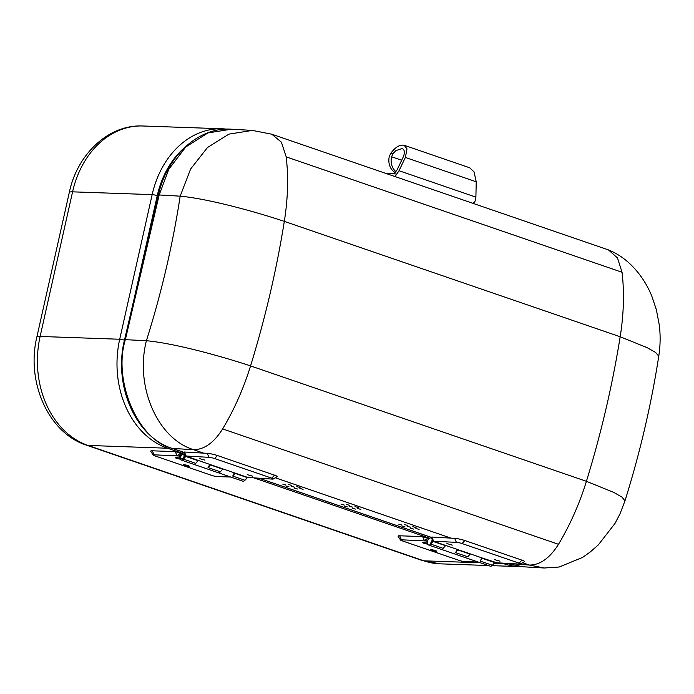 <?xml version="1.0" encoding="UTF-8"?>
<svg xmlns="http://www.w3.org/2000/svg" width="694" height="694" viewBox="0 0 694 694"><rect width="100%" height="100%" fill="white"/><g stroke="black" fill="none" stroke-linecap="round" stroke-linejoin="round"><path stroke-width="1.04" d="M184.908 456.253L184.057 455.958A2.524 1.518 109 0 1 183.363 457.962M181.715 454.717A2.524 1.518 109 0 1 183.216 454.11A2.524 1.518 -71 0 0 181.681 454.709A2.524 1.518 -71 0 0 180.726 457.146A2.524 1.518 -71 0 0 181.559 458.881A2.524 1.518 109 0 1 180.752 457.146A2.524 1.518 109 0 1 181.715 454.717M181.559 458.881A2.524 1.518 -71 0 0 183.077 458.274L185.463 455.637A1.926 1.162 109 0 1 185.845 455.316M185.263 455.854L184.023 455.949A2.524 1.518 -71 0 0 183.199 454.11M455.438 552.571L467.756 556.805L470.15 554.159A0.737 0.442 109 0 1 470.515 553.968L458.205 549.743A0.737 0.442 -71 0 0 457.832 549.934L455.438 552.571A3.704 2.229 -71 0 0 456.73 549.952L457.225 549.405M430.809 544.113L443.128 548.347L445.522 545.701A0.737 0.442 109 0 1 445.886 545.51L433.577 541.277A0.737 0.442 -71 0 0 433.203 541.467L430.809 544.113A3.704 2.229 109 0 1 428.58 544.998A3.704 2.229 109 0 1 427.678 540.765A3.704 2.229 109 0 1 430.991 537.989A3.704 2.229 109 0 1 432.206 540.695L431.434 540.947A2.524 1.518 109 0 1 430.488 543.272L432.874 540.635A1.926 1.162 109 0 1 433.247 540.314M433.577 541.277L456.392 542.335A4.155 0.555 13.1 0 1 459.116 542.751A4.155 0.555 13.1 0 1 462.083 543.558L519.173 563.172A4.155 0.555 13.1 0 1 520.639 563.892A4.155 0.555 13.1 0 1 520.604 564.031A4.155 0.555 13.1 0 1 519.754 564.101L496.921 562.791L482.833 558.202A0.737 0.442 -71 0 0 482.46 558.392L480.066 561.038A3.704 2.229 -71 0 0 481.358 558.41L481.853 557.863M520.604 564.031L524.482 561.68A7.417 0.989 -166.9 0 0 524.543 561.42A7.417 0.989 -166.9 0 0 521.923 560.145L464.824 540.522A7.417 0.989 -166.9 0 0 459.532 539.091A7.417 0.989 -166.9 0 0 454.657 538.336L450.996 538.128L275.292 477.767M482.46 558.392L494.779 562.626A0.737 0.442 109 0 1 495.152 562.435M452.297 545.111L446.919 543.593L452.297 545.111M482.833 558.202L470.515 553.968M458.205 549.743L445.886 545.51M432.674 540.852L432.206 540.695M432.319 541.251L431.434 540.947M494.779 562.626L492.384 565.263A3.704 2.229 109 0 1 490.155 566.148L428.58 544.998M494.614 559.65L500.001 561.168L494.614 559.65M450.996 538.128L431.833 537.026L433.559 541.025M481.358 558.41A3.704 2.229 -71 0 0 481.463 557.733M456.73 549.952A3.704 2.229 -71 0 0 456.834 549.266M235.049 473.395L247.368 477.628A0.737 0.442 109 0 1 247.741 477.437L235.422 473.204A0.737 0.442 -71 0 0 235.049 473.395L232.663 476.041A3.704 2.229 -71 0 0 233.947 473.412L234.442 472.866M196.064 462.967A3.704 2.229 109 0 1 193.522 464.243A3.704 2.229 109 0 1 193.505 464.234A3.704 2.229 -71 0 0 195.717 463.349L198.111 460.703A0.737 0.442 109 0 1 198.484 460.512L186.148 456.027L208.981 457.337A4.155 0.555 13.1 0 1 211.705 457.754A4.155 0.555 13.1 0 1 214.672 458.561L271.77 478.175A4.155 0.555 13.1 0 1 273.236 478.895A4.155 0.555 13.1 0 1 273.202 479.034A4.155 0.555 13.1 0 1 272.343 479.103L247.741 477.437M273.202 479.034L277.071 476.683A7.417 0.989 -166.9 0 0 277.132 476.422A7.417 0.989 -166.9 0 0 274.512 475.147L217.413 455.524A7.417 0.989 -166.9 0 0 212.121 454.093A7.417 0.989 -166.9 0 0 207.254 453.338L184.422 452.028L186.148 456.027M220.692 471.426A3.704 2.229 109 0 1 218.15 472.701A3.704 2.229 -71 0 0 220.345 471.807L222.739 469.161A0.737 0.442 109 0 1 223.112 468.971L210.794 464.746A0.737 0.442 -71 0 0 210.421 464.937L208.035 467.574A3.704 2.229 -71 0 0 209.319 464.954L209.814 464.407M186.166 456.279A0.737 0.442 -71 0 0 185.792 456.47L183.398 459.116A3.704 2.229 109 0 1 181.177 460.001A3.704 2.229 109 0 1 180.388 455.438A3.704 2.229 109 0 1 183.58 452.982A3.704 2.229 109 0 1 184.804 455.698M204.895 460.113L199.508 458.595L204.895 460.113M235.422 473.204L223.112 468.971M210.794 464.746L198.484 460.512M247.368 477.628L244.973 480.265A3.704 2.229 109 0 1 242.744 481.15L218.15 472.701A3.704 2.229 109 0 1 218.133 472.692L193.522 464.243M247.211 474.653L252.59 476.171L247.211 474.653M473.048 203.359A7.417 4.468 -71 0 0 474.123 202.379A7.417 4.468 -71 0 0 475.19 200.939L475.893 197.131L476.231 181.793L474.045 171.886L469.691 167.783L404.142 145.263L406.996 148.854L405.365 157.443L399.024 170.724L396.829 174.012A7.417 4.468 109 0 1 395.754 175.452A7.417 4.468 109 0 1 394.678 176.441M395.97 171.635A13.342 10.505 -86.7 0 1 391.815 165.311A13.342 10.505 -86.7 0 1 391.563 156.757L393.082 153.556L390.687 153.426L389.282 156.618A13.342 10.505 93.3 0 0 389.534 165.181A13.342 10.505 93.3 0 0 395.181 172.468M390.687 153.426C395.294 147.163 399.787 144.447 404.142 145.263M396.829 174.012L392.414 173.76L394.912 172.702L397.055 169.935L403.084 157.312C405.036 152.723 404.741 149.791 402.199 148.516L395.866 150.624L393.082 153.556M392.414 173.76L385.769 173.379M291.324 486.277L294.525 487.179L291.324 486.277M285.841 485.965L289.042 486.867L285.841 485.965M346.462 504.434L349.663 505.336L346.462 504.434M349.533 506.273L352.743 507.175L349.533 506.273M355.016 506.594L358.217 507.496L355.016 506.594M282.762 484.117L285.971 485.019L282.762 484.117M296.798 486.589L300.008 487.492L296.798 486.589M294.395 488.116L297.605 489.018L294.395 488.116M340.98 504.122L344.181 505.024L340.98 504.122M344.059 505.961L347.26 506.863L344.059 505.961M299.877 488.429L303.078 489.339L299.877 488.429M288.244 484.438L291.445 485.34L288.244 484.438M410.553 527.24L407.343 526.338L410.553 527.24M405.07 526.919L401.869 526.017L405.07 526.919M360.889 509.396L357.688 508.494L360.889 509.396M413.624 529.08L410.423 528.177L413.624 529.08M416.027 527.553L412.826 526.651L416.027 527.553M401.991 525.08L398.79 524.178L401.991 525.08M355.415 509.075L352.205 508.173L355.415 509.075M407.473 525.393L404.264 524.49L407.473 525.393M419.107 529.392L415.906 528.49L419.107 529.392M608.447 249.901C616.307 253.093 623.516 257.778 630.091 263.954C639.486 272.942 646.739 283.716 651.866 296.277L656.333 309.593L659.3 325.061C660.558 335.462 660.376 345.838 658.762 356.169L655.578 352.431L647.207 347.694L620.176 336.755C623.785 314.07 624.409 292.573 622.05 272.256L617.495 257.96L608.447 249.901L271.822 134.228L252.382 130.411L228.899 134.133L207.506 147.501L190.624 168.989L180.171 196.168C208.92 198.822 256.121 211.965 284.323 221.369C287.932 198.684 288.548 177.187 286.197 156.879L281.391 142.175L271.822 134.228M544.243 568.004L559.156 567.024L582.613 557.403L590.126 552.06L598.28 544.946L615.031 523.397L620.028 513.768L624.964 500.86L622.032 497.138L613.687 492.367L586.413 481.306C601.169 433.325 612.42 385.135 620.176 336.755L284.323 221.369C276.568 269.758 265.316 317.939 250.56 365.92L586.413 481.306C579.455 503.792 570.156 524.794 558.496 544.304C549.752 558.167 540.045 565.09 529.366 565.055L544.322 568.004L523.311 566.798L507.991 563.771L523.311 566.798M231.44 129.205L207.948 132.91L185.758 146.981L168.833 169.215L159.169 194.962L158.353 195.075C166.898 155.89 198.805 126.655 231.44 129.205L252.382 130.411M180.171 196.168C172.763 244.574 161.502 292.755 146.399 340.719C175.157 343.383 222.358 356.516 250.56 365.92C243.603 388.414 234.303 409.408 222.644 428.918C213.899 442.789 204.192 449.703 193.513 449.669C157.338 438.521 134.757 386.289 146.399 340.719L124.582 339.626C113.053 384.892 135.365 436.908 172.138 448.393L172.502 448.463C138.375 440.881 112.471 380.963 125.397 339.513L159.169 194.962L180.171 196.168M209.362 464.911A3.704 2.229 -71 0 0 209.449 464.277M233.991 473.369A3.704 2.229 -71 0 0 234.078 472.744M478.166 562.027L464.815 561.559A4.155 0.599 12.6 0 1 462.083 561.186A4.155 0.599 12.6 0 1 459.107 560.396L402.017 540.782A4.155 0.599 12.6 0 1 400.559 540.053A4.155 0.599 12.6 0 1 401.453 539.793L426.333 540.99M398.113 536.289A7.417 1.067 12.6 0 1 398.104 536.262A7.417 1.067 12.6 0 1 399.692 535.794L422.646 536.601L428.883 538.744M427.374 542.188L426.454 541.155A0.737 0.442 -71 0 0 426.177 540.938M425.292 540.904L425.552 539.759L426.437 539.793A1.926 1.162 109 0 1 426.645 539.828A1.926 1.162 109 0 1 426.862 539.949A1.926 1.162 109 0 1 427.157 540.366L427.747 540.574M431.2 549.726A3.114 0.451 12.6 0 1 434.618 550.342A3.114 0.451 12.6 0 1 436.587 551.218A3.114 0.451 12.6 0 1 435.901 551.348A3.114 0.451 12.6 0 1 432.475 550.732A3.114 0.451 12.6 0 1 430.506 549.856A3.114 0.451 12.6 0 1 431.2 549.726M427.66 544.113A3.114 0.451 12.6 0 1 424.416 543.445A3.114 0.451 12.6 0 1 422.75 542.656A3.114 0.451 12.6 0 1 423.435 542.534A3.114 0.451 12.6 0 1 427.417 543.307M426.793 541.988L427.157 540.366M400.559 540.053A4.155 0.599 12.6 0 1 400.551 540.045L398.104 536.262A7.417 1.067 12.6 0 1 398.087 536.245M424.398 540.6L422.646 536.601M150.737 451.3A7.417 1.067 12.6 0 1 150.719 451.282A7.417 1.067 12.6 0 1 150.711 451.256A7.417 1.067 12.6 0 1 152.316 450.814L175.261 451.612L181.472 453.746M230.781 477.047L217.439 476.578A4.155 0.599 12.6 0 1 214.698 476.197A4.155 0.599 12.6 0 1 211.731 475.407L154.632 455.793A4.155 0.599 12.6 0 1 153.174 455.064A4.155 0.599 12.6 0 1 154.068 454.804L178.948 456.001A0.737 0.442 -71 0 0 178.792 455.949M177.916 455.915L178.167 454.77L179.052 454.804A1.926 1.162 109 0 1 179.26 454.839A1.926 1.162 109 0 1 179.477 454.96A1.926 1.162 109 0 1 179.772 455.377L180.336 455.576M183.815 464.746A3.114 0.451 12.6 0 1 187.233 465.353A3.114 0.451 12.6 0 1 189.202 466.229A3.114 0.451 12.6 0 1 188.516 466.359A3.114 0.451 12.6 0 1 185.098 465.743A3.114 0.451 12.6 0 1 183.129 464.867A3.114 0.451 12.6 0 1 183.815 464.746M180.258 459.124A3.114 0.451 12.6 0 1 177.022 458.456A3.114 0.451 12.6 0 1 175.365 457.667A3.114 0.451 12.6 0 1 176.059 457.546A3.114 0.451 12.6 0 1 180.006 458.309M179.963 457.19L179.408 456.999L179.772 455.377M178.957 456.01A0.737 0.442 -71 0 1 179.069 456.166L179.408 456.999M153.174 455.064A4.155 0.599 12.6 0 1 153.174 455.056L150.719 451.282M177.022 455.611L175.261 451.612M462.083 543.558L464.824 540.522M433.203 541.467L445.522 545.701M457.832 549.934L470.15 554.159M492.384 565.263L480.066 561.038M456.392 542.335L454.657 538.336M519.173 563.172L521.923 560.145M214.672 458.561L217.413 455.524M195.717 463.349L183.398 459.116M185.792 456.47L198.111 460.703M210.421 464.937L222.739 469.161M220.345 471.807L208.035 467.574M244.973 480.265L232.663 476.041M208.981 457.337L207.254 453.338M271.77 478.175L274.512 475.147M391.563 156.757L401.687 160.227M475.893 197.131L399.024 170.724M405.365 157.443L476.231 181.793M522.695 562.765L529.366 565.055L506.976 563.372M432.093 537.642L259.565 478.374M203.585 453.13L193.513 449.669L172.502 448.463L184.691 452.644M286.197 156.879L622.05 272.256M222.644 428.918L558.496 544.304M401.453 539.793L399.692 535.794M480.413 562.799L423.869 560.821A14.826 8.935 109 0 1 422.264 560.526L440.031 563.832A88.979 69.86 -88 0 1 423.869 560.821L88.008 445.435L167.592 448.229L182.123 453.225M254.481 478.079L429.534 538.223M501.892 563.077L503.445 563.615A88.979 69.86 92 0 0 519.606 566.625L521.385 566.66M494.18 563.285L503.445 563.615A3.704 2.229 109 0 0 504.607 563.233M154.068 454.804L152.316 450.814M422.264 560.526L86.403 445.14A14.826 8.935 109 0 0 88.008 445.435A88.979 69.86 -88 0 1 46.16 403.96A88.979 69.86 -88 0 1 40.122 336.451L72.575 191.839A88.979 69.86 -88 0 1 105.887 137.846A88.979 69.86 -88 0 1 142.869 125.996L222.453 128.78A88.979 69.86 92 0 0 185.472 140.639A88.979 69.86 92 0 0 152.16 194.624A3.704 0.538 12.6 0 1 154.606 194.962A3.704 0.538 12.6 0 1 157.252 195.673A85.267 66.945 -88 0 1 184.144 147.961M124.799 340.286A3.704 0.538 -167.4 0 0 122.144 339.583A3.704 0.538 -167.4 0 0 119.706 339.245A88.979 69.86 92 0 0 125.744 406.745A88.979 69.86 92 0 0 167.592 448.229A3.704 2.229 109 0 0 169.345 447.352M72.575 191.839L152.16 194.624L119.706 339.245L40.122 336.451A14.826 2.134 12.6 0 0 36.851 337.05L69.305 192.438A14.826 2.134 12.6 0 1 72.575 191.839M133.699 300.623L157.252 195.673M181.177 460.001L193.487 464.234M183.58 452.982L185.055 453.494M158.353 195.075L124.582 339.626M172.138 448.393L184.717 452.714M259.374 478.357L432.128 537.711M506.785 563.355L507.991 563.771M624.964 500.86C639.989 452.904 651.258 404.671 658.762 356.169M427.877 540.253L426.645 539.828M432.466 538.492L430.991 537.989M180.466 455.255L179.26 454.839M226.981 129.127L222.453 128.78M69.305 192.438C77.234 154.198 108.602 124.261 142.869 125.996M86.403 445.14C48.077 432.822 26.025 381.5 36.851 337.05M440.031 563.832L488.342 565.523M491.985 565.653L519.606 566.625"/></g></svg>
